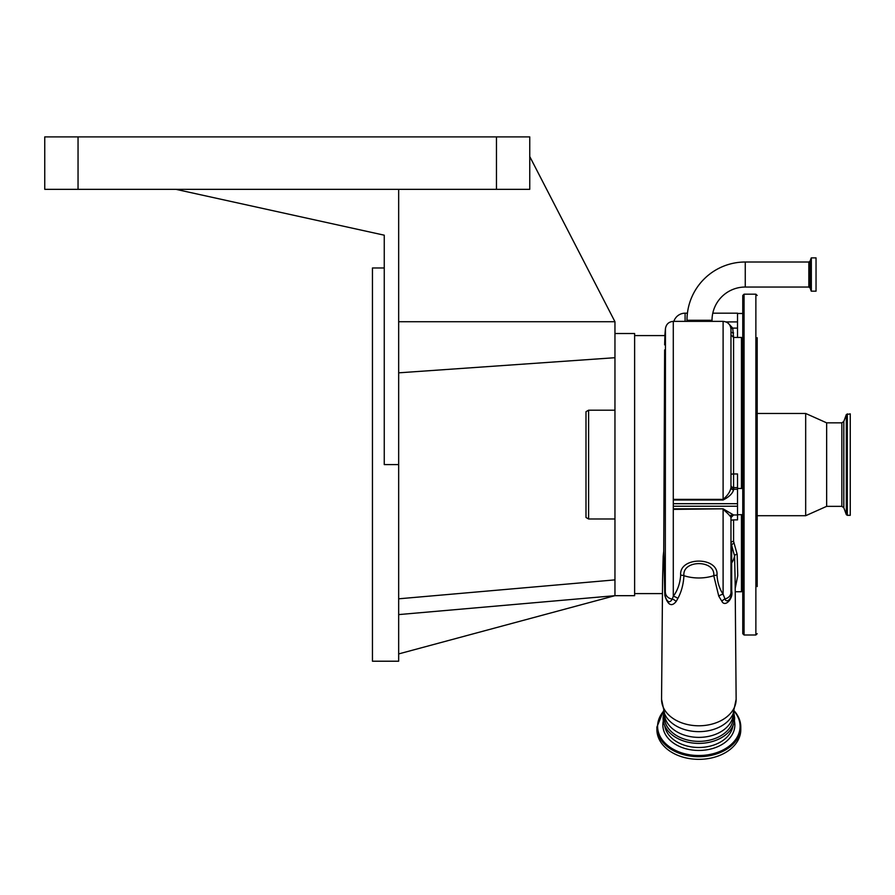 <?xml version="1.0" encoding="UTF-8"?>
<svg xmlns="http://www.w3.org/2000/svg" width="895" height="895" viewBox="0 0 895 895"><rect width="100%" height="100%" fill="white"/><g stroke="black" fill="none" stroke-linecap="round" stroke-linejoin="round"><path stroke-width="1.34" d="M816.039 274.519L816.039 291.177L811.34 291.177L811.34 257.872L816.039 257.872L816.039 274.519M686.991 320.276L712.028 320.276A33.227 33.227 0 0 1 745.255 287.038L745.255 262.011A58.264 58.264 0 0 0 686.991 320.276L686.991 321.372M664.638 349.911L663.732 551.242L665.298 596.775C667.491 602.536 669.818 603.286 672.257 599.046L673.286 596.327L673.286 321.372L723.104 321.372C727.881 321.842 730.499 324.46 730.969 329.237L730.969 487.439A2.618 2.405 180 0 0 733.587 489.845C732.524 493.604 729.022 496.993 723.104 500.014L673.286 500.014L673.286 499.365L723.104 499.365C727.769 495.438 730.387 491.467 730.969 487.439L730.969 485.056A2.618 2.528 180 0 0 733.587 487.596L737.525 487.596L737.525 519.883L733.587 519.883L733.587 541.385L737.167 554.341L737.737 575.798L735.198 588.429M712.028 320.276L712.028 321.372M680.692 575.183A7.865 5.549 0.9 0 1 683.937 575.698C683.444 584.312 681.408 591.908 677.839 598.498A7.865 6.343 31.6 0 0 673.286 596.327C677.571 590.543 680.032 583.495 680.692 575.183C678.813 556.477 718.763 556.332 717.007 575.183C717.477 582.477 719.502 588.832 723.104 594.224L724.972 598.912C726.404 603.756 732.255 598.363 730.969 593.363L730.969 565.304A7.865 5.482 0 0 1 731.674 563.033L731.707 591.036C733.553 598.654 724.872 607.66 721.862 601.261L718.774 596.171L713.762 575.698C715.597 559.52 681.99 559.655 683.937 575.698A36.046 25.485 0 0 0 713.762 575.698A7.865 5.549 179.1 0 1 717.007 575.183M718.774 596.171A7.865 6.254 150.4 0 1 723.104 594.224L723.104 509.378C727.736 513.283 730.365 516.012 730.969 517.578L730.969 593.363A7.865 5.482 0 0 1 731.707 591.036M664.638 344.844L664.895 336.565M614.954 333.511L634.622 333.511L634.622 595.678L614.954 595.678L398.667 614.596M529.75 156.547L614.954 321.719L614.954 595.678L398.667 653.921M398.667 598.811L614.954 579.882M398.667 372.835L614.954 357.709M614.954 321.719L398.667 321.719M398.667 189.326L175.834 189.326L384.257 235.195L384.257 464.594L398.667 464.594L398.667 189.326L529.75 189.326L529.75 136.89L44.75 136.89L44.75 189.326L78.044 189.326L78.044 136.89M398.667 464.594L398.667 661.215L372.454 661.215L372.454 267.974L384.257 267.974M175.834 189.326L78.044 189.326M614.954 518.988L588.608 518.988L588.608 410.19L614.954 410.19M588.608 518.988L585.99 517.478L585.99 411.711L588.608 410.19M677.839 598.498L676.15 601.496C671.597 607.134 667.827 605.121 664.828 595.477A7.865 4.833 177.1 0 1 665.298 596.775L665.455 328.554C666.216 324.147 668.822 321.752 673.286 321.372M663.732 551.242L663.184 556.198A36.046 25.485 0 0 0 663.956 558.872L663.62 552.249M662.58 579.199L663.184 556.198M735.119 579.266L734.56 555.952L731.674 545.346L731.674 563.033A36.046 25.485 0 0 0 734.56 555.952A2.618 1.846 179.5 0 1 737.167 554.341M664.828 595.477L663.956 558.872A7.865 5.359 179.8 0 1 664.168 559.755M735.119 578.875L736.137 699.263A37.288 26.369 0 0 0 736.137 699.107M676.15 601.496A7.865 6.522 41.2 0 0 672.257 599.046A7.865 6.813 0 0 1 665.455 592.882M735.231 591.74L741.452 591.74L741.452 514.681M721.862 601.261A7.865 6.567 131.2 0 1 724.972 598.912A7.865 6.813 180 0 0 730.969 592.289M673.286 508.819L723.104 508.819L673.286 509.378L673.286 506.234L737.525 506.234M723.104 508.819L733.587 514.961L737.525 514.972M737.525 503.695L673.286 503.695L673.286 506.234M673.286 503.695L673.286 500.014M730.969 335.2L730.969 329.237M741.452 488.469L741.452 337.449L733.587 337.449L733.587 473.97L737.525 473.97L737.525 487.596M730.969 515.095L730.969 542.974L731.674 545.346A2.618 1.499 151.9 0 1 734.057 543.198M664.381 716.984A34.48 24.378 0 0 0 698.85 741.362A34.48 24.378 0 0 0 733.329 716.984L733.329 713.337A34.48 24.378 0 0 1 698.85 737.379A34.48 24.378 0 0 1 664.381 713.337L664.381 716.984M663.094 718.103A35.755 25.284 0 0 0 663.844 723.261A35.755 25.284 0 0 0 698.85 743.387A35.755 25.284 0 0 0 733.855 723.261A35.755 25.284 0 0 0 734.605 718.103M733.564 514.972L730.969 517.578A2.618 2.618 0 0 1 733.508 514.961M730.946 328.633A2.618 0.627 155.9 0 0 732.725 328.107L733.587 337.449L730.969 334.819L730.969 474.16L733.587 473.97L733.587 489.252L737.525 489.252M730.969 331.307A2.618 1.645 180 0 0 733.587 332.962M728.239 323.285L732.725 328.107L737.525 328.107L737.525 337.449M712.789 313.183L737.525 313.183L737.525 328.107M744.069 635.002L744.069 294.186L755.872 294.186L755.872 635.002L744.069 635.002L742.76 633.694L742.76 553.58M730.969 542.974A2.618 1.589 180 0 1 733.587 541.385M742.76 337.706L742.76 338.757L741.452 339.406M742.76 633.694L742.76 295.495L744.069 294.186M757.181 342.315L757.181 413.468L805.679 413.468L805.679 515.71L757.181 515.71M757.181 586.594L757.181 549.899M757.181 581.358L757.181 337.706M757.181 512.701L757.181 342.595M734.202 711.077A41.942 29.658 180 0 1 740.791 727.042L740.791 729.682A41.942 29.658 180 0 1 710.82 758.11A41.942 29.658 180 0 1 663.732 745.904A41.942 29.658 180 0 1 656.908 729.682L656.908 727.042A41.942 29.658 180 0 0 663.732 743.264A41.942 29.658 180 0 0 710.82 755.469A41.942 29.658 180 0 0 740.791 727.042C740.736 721.023 738.42 715.508 733.855 710.518M841.848 506.346L841.848 422.843L843.817 421.467L843.817 507.722L841.848 506.346L826.656 506.346L826.656 422.843L805.679 413.468M847.319 413.859L847.319 515.319L850.25 515.319L850.25 413.859L846.323 414.553L846.323 514.636L843.817 507.722M745.255 262.011L808.834 262.011L810.064 261.139L811.217 257.961L811.34 291.177M810.064 261.139L810.064 287.91L811.217 291.088M808.834 262.011L808.834 287.038L810.064 287.91M723.104 500.014L723.104 321.372M496.456 189.326L496.456 136.89M661.562 699.42A37.288 26.369 0 0 0 698.85 725.789A37.288 26.369 0 0 0 736.137 699.42A37.288 26.369 0 0 0 736.137 699.263L733.05 713.964A35.878 25.373 0 0 1 698.85 731.651A35.878 25.373 0 0 1 664.649 713.964L661.562 699.263A37.288 26.369 0 0 0 661.562 699.42M661.562 699.107A37.288 26.369 0 0 0 661.562 699.263L662.58 578.83M673.857 321.372A11.803 11.803 0 0 1 685.089 313.183L685.089 321.372M730.969 486.723A2.618 2.528 180 0 0 733.587 489.252L733.587 489.845M737.525 321.92L725.979 321.92M742.76 590.431L742.112 590.431L742.112 514.681M730.969 521.024A2.618 1.141 180 0 1 733.587 519.883M742.112 488.469L742.112 338.757M732.949 725.711A34.279 24.243 180 0 1 706.949 746.799A34.279 24.243 180 0 1 670.154 736.507A34.279 24.243 180 0 1 664.75 725.711M734.392 720.922A36.001 25.463 180 0 1 711.861 748.735A36.001 25.463 180 0 1 668.71 738.923A36.001 25.463 180 0 1 663.307 720.922M734.135 711.234A41.26 29.177 180 0 1 720.822 751.039A41.26 29.177 180 0 1 664.314 742.302A41.26 29.177 180 0 1 663.564 711.234M745.255 287.038L808.834 287.038M664.828 335.703L665.455 328.554M662.457 593.598L634.622 593.598M664.84 335.591L634.622 335.591M663.844 723.261L663.061 717.913L663.933 712.252M733.855 723.261L734.638 717.913L733.766 712.252M685.089 313.183L687.416 313.183M742.112 590.431L741.452 589.783M742.76 514.681L737.525 514.681M742.76 313.474L737.525 313.474M742.76 488.469L737.525 488.469M755.872 635.002L757.181 633.694M755.872 294.186L757.181 295.495M663.452 710.943L656.908 727.042M826.656 506.346L805.679 515.71M841.848 422.843L826.656 422.843M847.319 515.319L846.323 514.636M843.817 421.467L846.323 414.553"/></g></svg>
